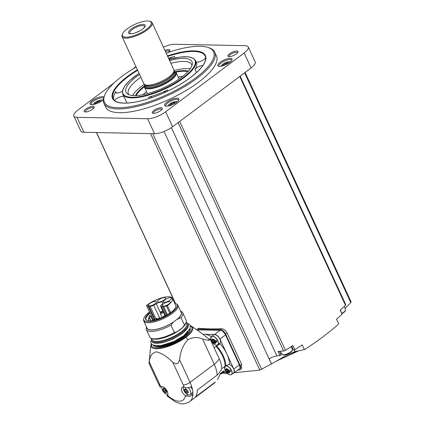 <?xml version="1.0" encoding="UTF-8"?>
<svg xmlns="http://www.w3.org/2000/svg" width="425" height="425" viewBox="0 0 425 425"><rect width="100%" height="100%" fill="white"/><g stroke="black" fill="none" stroke-linecap="round" stroke-linejoin="round"><path stroke-width="0.64" d="M146.588 320.2A16.076 5.18 155.2 0 1 146.094 319.568A16.076 5.18 155.2 0 1 150.142 313.151L153.446 320.296M156.267 303.748A5.143 1.657 -24.8 0 1 162.844 302.467A5.143 1.657 -24.8 0 1 162.265 303.87L160.974 305.32A3.485 1.121 -24.8 0 0 160.634 306.212A3.485 1.121 -24.8 0 0 161.42 306.537L162.701 306.563A5.143 1.657 -24.8 0 0 163.636 306.489L166.441 306.048A0.871 0.282 -24.8 0 0 167.407 305.633A16.772 5.408 -24.8 0 0 172.454 298.302A16.772 5.408 -24.8 0 0 162.366 297.702A16.772 5.408 -24.8 0 0 146.816 305.214A0.871 0.282 -24.8 0 0 146.567 305.586A0.871 0.282 -24.8 0 0 146.646 305.649L148.166 306.175A5.143 1.657 -24.8 0 0 148.862 306.282L150.142 306.308A3.485 1.121 -24.8 0 0 153.717 305.177L156.267 303.748L160.464 312.821M172.454 298.302L175.706 305.341A16.772 5.408 155.2 0 1 170.659 312.672A0.871 0.282 155.2 0 1 169.899 313.039A16.378 5.281 155.2 0 1 146.333 320.052A16.378 5.281 155.2 0 1 149.823 312.635L150.142 313.151M174.723 303.216A18.275 5.892 155.2 0 1 176.258 303.811A18.275 5.892 155.2 0 1 171.695 312.603A18.275 5.892 155.2 0 1 153.271 321.093A18.275 5.892 155.2 0 1 143.724 318.84A18.275 5.892 155.2 0 1 149.515 311.961M176.258 303.811L177.039 304.321A18.78 6.051 155.2 0 1 177.873 305.251A18.78 6.051 155.2 0 1 172.348 313.358A18.78 6.051 155.2 0 1 154.992 321.693A18.78 6.051 155.2 0 1 143.778 321.002A18.78 6.051 155.2 0 1 143.613 319.77L143.724 318.84M177.873 305.251L181.178 312.407A18.78 6.051 155.2 0 1 177.087 319.388L177.034 319.265A18.78 6.051 -24.8 0 1 175.605 320.397A18.78 6.051 -24.8 0 1 174.011 321.528L174.069 321.645A18.78 6.051 155.2 0 1 147.087 328.158L143.778 321.002M177.087 319.388L181.013 317.682L184.429 325.067L182.442 327.707A19.04 6.136 -24.8 0 1 177.183 331.654L174.404 332.578A20.044 6.46 155.2 0 1 151.783 338.491A20.044 6.46 155.2 0 1 149.775 336.998L146.365 329.609A20.044 6.46 155.2 0 1 146.529 327.112L146.561 327.027M180.811 311.615A18.971 6.115 155.2 0 1 177.963 318.729M180.657 311.275L180.742 311.302A20.044 6.46 155.2 0 1 182.75 312.795A20.044 6.46 155.2 0 1 181.013 317.682M182.75 312.795L186.166 320.184A20.044 6.46 155.2 0 1 186.001 322.681A20.044 6.46 155.2 0 1 184.429 325.067M146.365 329.609A20.044 6.46 155.2 0 0 170.988 325.189L173.193 322.304A18.971 6.115 155.2 0 1 155.64 329.54A18.971 6.115 155.2 0 1 146.721 327.367M173.193 322.304L174.069 321.645M170.988 325.189L174.404 332.578M186.001 322.681L185.465 323.914A18.971 6.115 155.2 0 1 180.041 329.747A18.971 6.115 155.2 0 1 153.074 338.879L151.783 338.491M186.028 322.618L186.58 323.813A18.897 6.088 155.2 0 1 181.023 331.978A18.897 6.088 155.2 0 1 163.556 340.361A18.897 6.088 155.2 0 1 152.272 339.665L151.72 338.47M186.129 322.362A19.954 6.428 155.2 0 1 187.691 323.701A19.954 6.428 155.2 0 1 181.826 332.318A19.954 6.428 155.2 0 1 163.381 341.174A19.954 6.428 155.2 0 1 151.465 340.441A19.954 6.428 155.2 0 1 151.465 338.38M149.09 362.647A5.228 1.684 -24.8 0 0 149.016 363.37L149.318 361.957C149.68 356.309 152.007 352.936 156.283 351.836C161.686 353.122 167.211 356.655 172.853 362.435L176.04 363.933A5.228 1.684 -24.8 0 0 178.054 363.157L179.626 359.826C180.317 351.629 183.085 344.909 187.924 339.665C192.727 337.067 197.62 336.866 202.608 339.054L214.253 364.257A24.4 12.75 53.2 0 1 217.106 375.163C219.412 372.863 220.942 370.717 221.701 368.725A20.915 10.928 53.2 0 0 219.247 358.865L210.046 338.948L208.776 338.922L201.392 333.014L191.712 326.336A22.902 7.379 -24.8 0 0 191.702 326.326M160.682 386.835L160.246 387.249L158.567 384.035L149.016 363.37A5.228 1.684 -24.8 0 0 149.026 363.386A32.242 10.391 155.2 0 1 149.042 363.131L150.864 345.206A22.902 7.379 155.2 0 0 162.924 347.926A22.902 7.379 155.2 0 0 185.927 337.312A22.902 7.379 -24.8 0 0 191.712 326.336L190.257 325.646M178.054 363.157A32.242 10.391 155.2 0 1 176.04 363.933M202.608 339.054L208.978 340.473A24.4 7.863 -24.8 0 0 210.046 338.948M190.995 394.055L192.865 394.995C190.745 396.36 188.472 396.684 186.033 395.973L185.396 395.659A5.488 2.869 53.2 0 1 181.826 391.228A5.488 2.869 53.2 0 1 182.091 387.334A5.488 2.869 53.2 0 1 184.19 387.202L184.811 387.419C187.25 388.131 189.523 387.807 191.643 386.442A24.4 12.75 -126.8 0 1 192.637 390.474A5.228 2.731 -126.8 0 0 190.782 386.973M149.318 361.957L159.742 384.519A19.173 10.014 53.2 0 0 160.873 386.729A5.488 2.869 53.2 0 1 166.063 389.422A5.488 2.869 53.2 0 1 167.535 395.298L166.982 395.914L175.743 402.108L180.088 403.516C182.66 404.382 185.863 403.745 189.704 401.609L213.908 383.478A24.4 12.75 53.2 0 0 214.471 383.005L215.353 382.001A24.4 12.75 53.2 0 1 214.471 383.005M214.099 347.719L216.676 346.035A21.261 11.108 53.2 0 1 225.818 365.856L221.701 368.624M211.4 336.568A22.658 11.836 -126.8 0 0 204.744 334.284A22.658 11.836 53.2 0 0 203.203 334.252A22.658 11.836 -126.8 0 0 203.118 334.257M225.818 365.856L229.511 364.161A22.658 11.836 -126.8 0 0 226.86 353.988A22.658 11.836 -126.8 0 0 220.092 343.751L216.676 346.035M217.106 375.163L197.248 390.044A24.4 12.75 -126.8 0 1 195.495 396.876L215.353 382.001M189.704 401.609A24.4 12.75 53.2 0 0 192.865 394.995A24.4 12.75 -126.8 0 0 192.769 391.409A5.228 2.731 -126.8 0 1 192.084 393.237L190.182 394.666A5.228 2.731 53.2 0 1 189.12 394.974A5.228 2.731 53.2 0 1 184.753 391.972A5.228 2.731 53.2 0 1 183.382 387.021M220.756 373.777A21.261 11.108 53.2 0 0 224.448 371.2L223.832 370.951L220.325 373.58A5.753 3.007 -126.8 0 0 220.41 373.756L217.515 379.557M229.123 364.416A5.228 2.731 53.2 0 1 233.447 368.491A5.228 2.731 53.2 0 1 233.543 372.959L231.455 374.526A5.228 2.731 53.2 0 1 230.69 374.818M223.911 373.246L227.147 373.309M232.942 373.41A5.228 2.731 -126.8 0 0 233.718 373.113A5.228 2.731 -126.8 0 0 233.792 368.996L219.953 339.038A5.228 2.731 -126.8 0 0 214.667 334.48L204.744 334.284M233.718 373.113L239.248 368.969A5.228 2.731 -126.8 0 0 239.323 364.852L225.484 334.895A5.228 2.731 -126.8 0 0 220.198 330.342L198.804 329.906A5.228 2.731 -126.8 0 0 197.747 330.214L197.551 330.363M237.894 369.984L239.057 370.005A5.228 2.731 -126.8 0 0 240.114 369.697A5.228 2.731 -126.8 0 0 240.189 365.58L225.659 334.13A5.228 2.731 -126.8 0 0 220.373 329.572L197.912 329.115A5.228 2.731 -126.8 0 0 196.849 329.423A5.228 2.731 -126.8 0 0 196.578 329.694M240.189 365.58L241.692 364.453L227.157 333.003C225.664 330.294 223.784 328.865 221.515 328.716A209.132 67.394 155.2 0 1 199.054 328.259L196.849 329.423M164.045 131.484L271.453 363.938L259.818 370.095L234.239 372.725M241.692 364.453L241.379 368.746L240.114 369.697M113.948 83.056L77.961 110.017A13.94 4.494 -24.8 0 0 73.86 116.036L80.782 131.012A13.94 4.494 -24.8 0 0 83.927 132.292L154.519 133.721A13.94 4.494 -24.8 0 0 172.593 126.767L251.079 67.963A13.94 4.494 -24.8 0 0 255.181 61.944L248.258 46.968A13.94 4.494 -24.8 0 0 245.113 45.688L174.521 44.258A13.94 4.494 -24.8 0 0 163.434 47.164M73.86 116.036A13.94 4.494 -24.8 0 0 77.005 117.316L147.597 118.745A13.94 4.494 -24.8 0 0 165.67 111.791L244.157 52.987A13.94 4.494 -24.8 0 0 248.258 46.968M135.931 66.587L132.032 69.503M166.998 102.074A7.841 2.529 -24.8 0 0 165.479 106.043A7.841 2.529 -24.8 0 0 172.869 104.465A7.841 2.529 -24.8 0 0 178.867 99.859A7.841 2.529 -24.8 0 0 175.382 98.334A7.841 2.529 -24.8 0 0 166.998 102.074M220.155 62.247A7.841 2.529 -24.8 0 0 218.636 66.22A7.841 2.529 -24.8 0 0 226.031 64.637A7.841 2.529 -24.8 0 0 232.023 60.031A7.841 2.529 -24.8 0 0 228.538 58.507A7.841 2.529 -24.8 0 0 220.155 62.247M103.966 97.012A7.841 2.529 -24.8 0 0 92.337 100.56A7.841 2.529 -24.8 0 0 90.817 104.534A7.841 2.529 -24.8 0 0 97.065 103.445A7.841 2.529 -24.8 0 0 103.397 99.493M103.96 103.344L105.687 107.084A60.998 19.656 -24.8 0 0 142.115 109.331A60.998 19.656 -24.8 0 0 198.496 82.259A60.998 19.656 -24.8 0 0 216.431 55.914L214.699 52.174A60.998 19.656 155.2 0 1 196.764 78.513A60.998 19.656 155.2 0 1 140.383 105.586A60.998 19.656 155.2 0 1 103.96 103.344A60.998 19.656 155.2 0 1 104.46 95.742L104.895 94.733A60.127 19.375 155.2 0 1 136.143 67.044M160.623 110.612A5.488 1.769 155.2 0 1 152.819 113.252A5.488 1.769 155.2 0 1 156.512 108.938A5.488 1.769 155.2 0 1 162.191 108.922A5.488 1.769 155.2 0 1 160.623 110.612M236.305 53.911A5.488 1.769 155.2 0 1 228.501 56.552A5.488 1.769 155.2 0 1 232.193 52.232A5.488 1.769 155.2 0 1 237.873 52.222A5.488 1.769 155.2 0 1 236.305 53.911M164.969 50.49A5.488 1.769 155.2 0 1 169.803 50.841A5.488 1.769 155.2 0 1 168.422 52.381M92.554 109.23A5.488 1.769 155.2 0 1 84.75 111.876A5.488 1.769 155.2 0 1 88.442 107.557A5.488 1.769 155.2 0 1 94.122 107.546A5.488 1.769 155.2 0 1 92.554 109.23M85.414 111.966A4.617 1.487 155.2 0 1 85.34 111.849A4.617 1.487 155.2 0 1 88.905 108.561A4.617 1.487 155.2 0 1 93.723 107.971A4.617 1.487 155.2 0 1 93.76 108.109M165.437 51.499A4.617 1.487 155.2 0 1 169.405 51.271A4.617 1.487 155.2 0 1 169.442 51.409M229.171 56.647A4.617 1.487 155.2 0 1 229.091 56.525A4.617 1.487 155.2 0 1 232.656 53.237A4.617 1.487 155.2 0 1 237.474 52.652A4.617 1.487 155.2 0 1 237.517 52.79M153.489 113.348A4.617 1.487 155.2 0 1 153.409 113.225A4.617 1.487 155.2 0 1 156.974 109.937A4.617 1.487 155.2 0 1 161.792 109.353A4.617 1.487 155.2 0 1 161.835 109.491M280.914 354.88A0.871 0.282 -24.8 0 0 280.904 354.864L279.273 351.326L280.914 354.88A0.871 0.282 -24.8 0 1 279.894 355.629L277.955 351.438L283.613 350.965A1.742 0.563 -24.8 0 0 285.441 350.285A209.132 67.394 -24.8 0 0 292.926 345.525L294.86 349.717A209.132 67.394 -24.8 0 0 302.202 344.872L304.406 349.637L295.019 351.565L286.748 355.087L271.511 363.912L269.163 358.833A8.712 2.81 -24.8 0 1 276.856 355.884L171.381 127.627M240.152 76.155L345.769 304.736A1.742 0.563 -24.8 0 1 345.483 305.304A209.132 67.394 -24.8 0 1 340.197 310.107L342.136 314.303A1.307 0.42 -24.8 0 0 342.178 314.08L340.303 310.016M342.136 314.303A209.132 67.394 -24.8 0 1 336.483 319.186L338.688 323.951C328.727 332.833 317.3 341.392 304.406 349.637M293.447 349.754A1.307 0.42 -24.8 0 0 293.436 349.913A1.307 0.42 -24.8 0 0 294.86 349.717M292.719 348.362A6.97 2.247 -24.8 0 0 291.901 348.261M281.387 353.122A6.97 2.247 -24.8 0 0 280.792 354.62M279.894 355.629L276.856 355.884M350.949 301.819L350.806 302.627L345.068 308.47M166.202 53.157A60.127 19.375 155.2 0 1 207.538 47.308L208.585 47.627A60.998 19.656 155.2 0 1 214.699 52.174M207.538 47.308A60.127 19.375 155.2 0 1 195.888 77.759A60.127 19.375 155.2 0 1 131.617 106.425A60.127 19.375 155.2 0 1 104.895 94.733M168.571 58.289A50.713 16.341 155.2 0 1 174.431 56.488A5.318 1.711 -24.8 0 0 169.044 59.309M113.64 99.53A50.713 16.341 155.2 0 1 115.765 91.672A5.318 1.711 -24.8 0 0 115.579 92.602A5.318 1.711 -24.8 0 0 122.395 91.269M114.553 100.491A5.318 1.711 -24.8 0 1 119.393 97.155A5.318 1.711 -24.8 0 1 124.031 96.751A40.083 12.92 155.2 0 1 123.632 96.066L122.772 94.196L122.411 91.162L124.578 86.264L129.912 80.357L139.071 73.387M151.996 97.575A5.318 1.711 -24.8 0 0 151.948 97.41A5.318 1.711 -24.8 0 0 148.633 97.251A40.083 12.92 155.2 0 0 167.652 89.935A5.318 1.711 -24.8 0 0 163.912 92.847M196.164 61.907A5.318 1.711 -24.8 0 0 201.296 61.083A5.318 1.711 -24.8 0 0 205.631 57.688M169.134 59.5L180.444 57.03L188.275 56.801L193.471 58.331L195.542 60.568L196.408 62.443A40.083 12.92 155.2 0 1 195.006 69.44L196.456 72.59M202.895 65.429A5.318 1.711 -24.8 0 0 195.006 69.44M169.639 60.594A36.364 11.719 155.2 0 1 192.318 64.143A36.364 11.719 155.2 0 1 181.305 77.462A36.364 11.719 155.2 0 1 127.585 94.052A36.364 11.719 155.2 0 1 139.575 74.481M128.94 94.738A34.855 11.231 155.2 0 1 128.382 93.877A34.855 11.231 155.2 0 1 140.845 77.228M170.903 63.336A34.855 11.231 155.2 0 1 191.664 64.637A34.855 11.231 155.2 0 1 191.962 65.62M132.616 95.519A34.855 11.231 155.2 0 1 144.314 84.336M174.069 70.587A34.855 11.231 155.2 0 1 190.172 68.924M142.981 94.695A30.499 9.828 155.2 0 1 146.561 91.672M178.202 77.052A30.499 9.828 155.2 0 1 182.83 76.282M149.648 21.25L150.487 21.505A16.554 5.334 155.2 0 1 152.145 22.737L173.873 69.764A16.554 5.334 155.2 0 1 174.016 70.237A16.554 5.334 155.2 0 1 169.007 76.914A16.554 5.334 155.2 0 1 144.08 84.065A16.554 5.334 155.2 0 1 143.815 83.656L122.087 36.63A16.554 5.334 155.2 0 1 122.225 34.563L122.575 33.761A15.858 5.111 155.2 0 1 134.698 24.443A15.858 5.111 155.2 0 1 149.648 21.25A15.858 5.111 155.2 0 1 146.572 29.282A15.858 5.111 155.2 0 1 129.62 36.842A15.858 5.111 155.2 0 1 122.575 33.761M152.145 22.737A16.554 5.334 155.2 0 1 147.278 29.888A16.554 5.334 155.2 0 1 131.973 37.235A16.554 5.334 155.2 0 1 122.087 36.63M142.455 29.198A9.148 2.948 155.2 0 1 130.863 33.761A9.148 2.948 155.2 0 1 130.358 29.665A9.148 2.948 155.2 0 1 141.482 24.528A9.148 2.948 155.2 0 1 144.277 27.561A9.148 2.948 155.2 0 1 142.455 29.198M131.399 33.734A8.017 2.582 155.2 0 1 130.178 33.405A8.017 2.582 155.2 0 1 136.016 27.301A8.017 2.582 155.2 0 1 144.447 26.812A8.017 2.582 155.2 0 1 143.905 27.954M136.574 32.401A5.578 1.796 155.2 0 1 139.538 31.03M103.62 98.218A6.97 2.247 -24.8 0 0 93.218 101.32A6.97 2.247 -24.8 0 0 91.168 104.332A6.97 2.247 -24.8 0 0 91.439 104.646M95.795 103.912A1.206 0.388 -24.8 0 0 95.832 103.711A1.206 0.388 -24.8 0 0 95.317 103.62L95.019 103.567L95.694 103.02A1.206 0.388 -24.8 0 0 96.895 102.122L98.095 101.538A1.206 0.388 -24.8 0 0 99.631 101.108L100.454 101.123A1.206 0.388 -24.8 0 0 100.268 101.501A1.206 0.388 -24.8 0 0 100.725 101.602M231.71 60.578A6.97 2.247 -24.8 0 0 231.641 60.169A6.97 2.247 -24.8 0 0 227.481 59.914A6.97 2.247 -24.8 0 0 221.037 63.006A6.97 2.247 -24.8 0 0 218.987 66.018A6.97 2.247 -24.8 0 0 219.258 66.332M223.614 65.599A1.206 0.388 -24.8 0 0 223.651 65.397A1.206 0.388 -24.8 0 0 223.136 65.307L222.838 65.253L223.513 64.706A1.206 0.388 -24.8 0 0 224.713 63.808L225.914 63.224A1.206 0.388 -24.8 0 0 227.444 62.794L228.268 62.81A1.206 0.388 -24.8 0 0 228.087 63.187A1.206 0.388 -24.8 0 0 228.544 63.288M178.553 100.406A6.97 2.247 -24.8 0 0 178.484 99.997A6.97 2.247 -24.8 0 0 174.324 99.742A6.97 2.247 -24.8 0 0 167.88 102.834A6.97 2.247 -24.8 0 0 165.83 105.846A6.97 2.247 -24.8 0 0 166.095 106.16M170.457 105.427A1.206 0.388 -24.8 0 0 170.494 105.225A1.206 0.388 -24.8 0 0 169.973 105.134L169.681 105.081L170.356 104.529A1.206 0.388 -24.8 0 0 171.551 103.636L172.757 103.047A1.206 0.388 -24.8 0 0 174.287 102.622L175.111 102.637A1.206 0.388 -24.8 0 0 174.93 103.015A1.206 0.388 -24.8 0 0 175.387 103.11M286.455 354.455L286.748 355.087M294.27 349.95L295.019 351.565M210.986 337.152A5.228 2.731 53.2 0 1 211.48 336.504L213.573 334.937A5.228 2.731 53.2 0 1 218.891 337.487A5.228 2.731 53.2 0 1 219.842 343.31L217.754 344.872A5.228 2.731 53.2 0 1 216.989 345.169M218.859 344.043A5.753 3.007 -126.8 0 0 220.092 343.751M229.415 371.694L230.711 371.524L230.021 370.026L228.145 370.186A0.855 0.446 -126.8 0 1 227.827 369.601L227.131 369.182A0.855 0.446 -126.8 0 1 227.03 369.352A0.855 0.446 -126.8 0 1 226.371 369.166L225.988 369.059L226.052 369.564A0.855 0.446 -126.8 0 1 226.27 370.148L224.905 369.925L225.601 371.418L226.961 371.647A0.855 0.446 -126.8 0 1 227.285 372.231L227.975 372.645A0.855 0.446 -126.8 0 1 228.076 372.475A0.855 0.446 -126.8 0 1 228.74 372.661L229.117 372.767L229.054 372.263A0.855 0.446 -126.8 0 1 228.836 371.684L229.415 371.694A2.614 1.365 53.2 0 1 228.592 373.161A2.614 1.365 53.2 0 1 226.387 371.631M215.709 342.04L217.01 341.87L216.32 340.372L214.444 340.531A0.855 0.446 -126.8 0 1 214.12 339.947L213.43 339.527A0.855 0.446 -126.8 0 1 213.329 339.703A0.855 0.446 -126.8 0 1 212.665 339.511L212.288 339.405L212.351 339.91A0.855 0.446 -126.8 0 1 212.569 340.494L211.204 340.271L211.894 341.769L213.26 341.992A0.855 0.446 -126.8 0 1 213.584 342.577L214.274 342.996A0.855 0.446 -126.8 0 1 214.375 342.821A0.855 0.446 -126.8 0 1 215.039 343.007L215.417 343.118L215.353 342.614A0.855 0.446 -126.8 0 1 215.135 342.029L215.709 342.04A2.614 1.365 53.2 0 1 214.891 343.506A2.614 1.365 53.2 0 1 212.686 341.982M216.553 340.967L215.135 342.029M213.855 339.527L212.569 340.494M212.925 340.228L213.185 340.802L211.894 341.769M213.185 340.802L214.806 340.834L213.26 341.992M215.395 341.833L215.13 341.418A0.855 0.446 -126.8 0 0 214.806 340.834M230.254 370.621L228.836 371.684M227.556 369.182L226.27 370.148M226.626 369.883L226.892 370.451L225.601 371.418M226.892 370.451L228.507 370.488L226.961 371.647M229.096 371.487L228.831 371.073A0.855 0.446 -126.8 0 0 228.507 370.488M167.838 394.533A5.228 2.731 53.2 0 1 167.62 394.538A5.228 2.731 53.2 0 1 163.253 391.537A5.228 2.731 53.2 0 1 161.883 386.585M166.998 391.786L166.127 392.169L166.037 393.003M166.175 392.126L166.919 391.568L165.458 392.663L166.143 392.679M165.458 392.663L163.657 391.175L162.86 389.077M163.035 389.093L163.418 389.077L163.035 389.093M166.898 392.015L165.277 389.141L164.209 388.493L163.524 388.482L163.418 389.077M163.636 388.099L163.524 388.482L163.965 388.152M166.632 392.062L166.127 392.169M192.637 390.474A5.228 2.731 53.2 0 1 192.769 391.409M188.259 387.728A5.228 2.731 53.2 0 1 190.182 394.666M188.498 392.227L187.627 392.604L187.537 393.438M187.675 392.562L188.418 392.004L186.958 393.098L187.643 393.114M186.958 393.098L185.157 391.611L184.36 389.513M184.535 389.528L184.917 389.513L184.535 389.528M188.397 392.45L186.777 389.576L185.709 388.928L185.024 388.918L184.917 389.513M185.135 388.535L185.024 388.918L185.459 388.588M188.132 392.498L187.627 392.604M166.117 390.782A1.004 0.526 -126.8 0 0 165.989 390.814L164.385 392.02M165.086 389.199A1.004 0.526 -126.8 0 1 165.261 389.975A0.574 0.303 -126.8 0 0 165.479 390.58A0.574 0.303 -126.8 0 0 165.989 390.814M187.616 391.218A1.004 0.526 -126.8 0 0 187.489 391.25L185.884 392.456M186.586 389.635A1.004 0.526 -126.8 0 1 186.761 390.41A0.574 0.303 -126.8 0 0 186.979 391.016A0.574 0.303 -126.8 0 0 187.489 391.25M208.978 340.473A32.72 10.545 -24.8 0 0 208.776 338.922M177.183 331.654L182.442 327.707M158.695 299.811A4.447 1.434 -24.8 0 0 157.388 301.729A4.447 1.434 -24.8 0 0 162.021 301.166A4.447 1.434 -24.8 0 0 165.452 297.999A4.447 1.434 -24.8 0 0 162.802 297.84A4.447 1.434 -24.8 0 0 158.695 299.811M164.746 299.933A4.447 1.434 -24.8 0 0 163.439 301.851A4.447 1.434 -24.8 0 0 168.077 301.288A4.447 1.434 -24.8 0 0 171.509 298.122A4.447 1.434 -24.8 0 0 168.858 297.962A4.447 1.434 -24.8 0 0 164.746 299.933M163.482 303.875A4.447 1.434 -24.8 0 0 162.175 305.798A4.447 1.434 -24.8 0 0 166.812 305.23A4.447 1.434 -24.8 0 0 170.244 302.069A4.447 1.434 -24.8 0 0 167.593 301.904A4.447 1.434 -24.8 0 0 163.482 303.875M149.637 303.599A4.447 1.434 -24.8 0 0 148.33 305.517A4.447 1.434 -24.8 0 0 152.968 304.953A4.447 1.434 -24.8 0 0 156.4 301.787A4.447 1.434 -24.8 0 0 153.749 301.623A4.447 1.434 -24.8 0 0 149.637 303.599M163.365 312.125A1.732 0.558 155.2 0 1 162.908 312.582A1.732 0.558 155.2 0 1 161.309 313.353A1.732 0.558 155.2 0 1 160.273 313.289A1.732 0.558 155.2 0 1 161.404 312.157M161.819 311.961A1.732 0.558 155.2 0 1 163.163 311.684M162.026 311.822A0.861 0.276 155.2 0 1 160.724 312.189A0.861 0.276 155.2 0 1 161.744 311.424A0.861 0.276 155.2 0 1 162.026 311.822M149.876 315.69L149.196 315.823L149.876 315.69M149 317.762L148.32 317.9L149 317.762M159.736 317.98L159.056 318.112L159.736 317.98M164.294 315.982L163.62 316.115L164.294 315.982M153.717 305.177L159.545 317.788M150.142 306.308L156.283 319.6M161.42 306.537L165.644 315.685M182.24 333.216A19.954 6.428 155.2 0 1 163.795 342.072A19.954 6.428 155.2 0 1 151.879 341.339C152.607 342.757 154.498 343.411 157.553 343.288L164.332 342.098C170.967 340.165 176.938 337.275 182.235 333.423C186.958 329.832 188.913 326.889 188.11 324.599A19.954 6.428 155.2 0 1 182.24 333.216M187.877 327.239A19.693 6.348 155.2 0 1 182.182 333.439A19.693 6.348 155.2 0 1 154.041 342.874M188.009 331.925A19.954 6.428 155.2 0 1 183.558 336.063A19.954 6.428 155.2 0 1 157.516 346.014M189.89 329.194A19.954 6.428 155.2 0 1 183.834 336.664A19.954 6.428 155.2 0 1 154.222 345.679M190.172 328.525A20.214 6.513 155.2 0 1 184.094 336.887A20.214 6.513 155.2 0 1 165.931 345.716A20.214 6.513 155.2 0 1 153.531 345.456M190.368 326.012A22.142 7.135 155.2 0 1 185.279 336.913A22.142 7.135 155.2 0 1 162.419 347.31A22.142 7.135 155.2 0 1 151.491 343.974M187.924 339.665L185.927 337.312M179.626 359.826L190.055 382.388L214.253 364.257A24.4 7.863 -24.8 0 0 219.247 358.865M185.396 395.659A19.173 10.014 53.2 0 1 167.535 395.298M172.853 362.435L183.276 384.992A19.173 10.014 53.2 0 1 184.19 387.202M183.276 384.992A5.228 1.684 -24.8 0 0 190.055 382.388A24.4 12.75 53.2 0 1 191.643 386.442M158.567 384.035A5.228 1.684 -24.8 0 0 159.742 384.519M215.958 346.322A20.74 10.837 53.2 0 1 225.08 366.09M223.832 370.951A20.74 10.837 53.2 0 1 222.355 372.576L220.278 374.133M219.953 339.038L225.484 334.895M233.792 368.996L239.323 364.852M225.659 334.13L227.157 333.003M259.818 370.095L150.567 133.641M175.525 303.445L96.56 132.547M154.519 133.721L147.597 118.745M172.593 126.767L165.67 111.791M251.079 67.963L244.157 52.987M83.927 132.292L77.005 117.316M285.441 350.285L179.701 121.444M283.613 350.965L178.112 122.634M345.483 305.304L239.742 76.457M350.806 302.627L244.614 72.808M261.673 369.405L152.756 133.689M296.836 351.199A47.228 15.22 155.2 0 1 279.762 359.194M167.471 55.903A51.149 16.485 155.2 0 1 204.159 53.826A51.149 16.485 155.2 0 1 190.379 77.642A51.149 16.485 155.2 0 1 120.371 102.866A51.149 16.485 155.2 0 1 137.413 69.796M167.705 56.413A50.713 16.341 155.2 0 1 205.195 56.111C207.161 61.211 202.194 68.398 190.288 77.669C179.021 85.951 166.021 92.666 151.289 97.814C140.797 101.357 131.92 103.121 124.668 103.105C118.267 102.962 114.421 101.479 113.119 98.653A50.713 16.341 155.2 0 1 137.647 70.306M174.431 56.488L175.111 57.959M115.765 91.672L116.402 93.059M124.031 96.751L126.948 103.062M148.633 97.251L149.212 98.504M167.652 89.935L168.103 90.907M195.542 60.568A40.083 12.92 155.2 0 1 183.759 77.881A40.083 12.92 155.2 0 1 146.705 95.673A40.083 12.92 155.2 0 1 122.772 94.196M169.145 59.527A39.647 12.777 155.2 0 1 194.459 59.537A39.647 12.777 155.2 0 1 183.318 77.504A39.647 12.777 155.2 0 1 130.14 97.182A39.647 12.777 155.2 0 1 139.087 73.413M135.517 95.593A30.935 9.972 155.2 0 1 144.309 86.116M175.429 71.735A30.935 9.972 155.2 0 1 188.349 71.182M136.202 95.567A30.499 9.828 155.2 0 1 144.362 86.79M175.907 72.213A30.499 9.828 155.2 0 1 187.882 71.692M174.16 71.129L175.498 71.793L176.152 72.611A17.425 5.615 155.2 0 1 171.025 80.139A17.425 5.615 155.2 0 1 154.918 87.874A17.425 5.615 155.2 0 1 144.511 87.231L147.48 93.654M170.675 79.836A17.08 5.504 155.2 0 1 152.602 87.943A17.08 5.504 155.2 0 1 144.75 84.846L145.201 85.823A16.208 5.222 155.2 0 0 154.881 86.418A16.208 5.222 155.2 0 0 169.862 79.225A16.208 5.222 155.2 0 0 174.627 72.223L174.176 71.246A17.08 5.504 155.2 0 1 170.675 79.836M174.255 71.416A16.904 5.445 155.2 0 1 170.568 79.831A16.904 5.445 155.2 0 1 152.899 87.816A16.904 5.445 155.2 0 1 144.829 85.016M174.176 71.262A16.208 5.222 155.2 0 1 169.363 78.147A16.208 5.222 155.2 0 1 154.551 85.292A16.208 5.222 155.2 0 1 144.76 84.857M174.016 70.237L174.192 71.363A16.246 5.233 155.2 0 1 169.278 77.913A16.246 5.233 155.2 0 1 144.824 84.931L144.08 84.065M102.473 100.358A4.988 1.61 -24.8 0 0 94.988 102.542A4.988 1.61 -24.8 0 0 93.473 104.513M230.286 62.045A4.988 1.61 -24.8 0 0 222.806 64.228A4.988 1.61 -24.8 0 0 221.292 66.199M177.129 101.873A4.988 1.61 -24.8 0 0 169.649 104.056A4.988 1.61 -24.8 0 0 168.135 106.027M96.066 103.822L95.694 103.02M97.437 103.296L96.895 102.122M98.653 102.744L98.095 101.538M100.045 102.005L99.631 101.108M170.728 105.331L170.356 104.529M172.093 104.805L171.551 103.636M173.315 104.252L172.757 103.047M174.707 103.519L174.287 102.622M223.885 65.508L223.513 64.706M225.255 64.983L224.713 63.808M226.472 64.43L225.914 63.224M227.864 63.692L227.444 62.794M280.298 351.241L282.067 354.291A5.668 1.827 -24.8 0 0 287.953 353.526A5.668 1.827 -24.8 0 0 292.352 349.541L291.3 346.572M283.034 354.748A5.148 1.657 -24.8 0 0 288.07 353.781A5.148 1.657 -24.8 0 0 292.071 350.572M341.838 313.342A5.668 1.827 -24.8 0 0 345.509 309.713L344.33 306.377M341.955 313.597A5.148 1.657 -24.8 0 0 345.233 310.744M220.373 329.572L221.515 328.716M197.912 329.115L199.054 328.259M214.667 334.48L220.198 330.342M197.885 330.592L198.804 329.906M224.687 366.807A5.228 2.731 53.2 0 1 225.186 366.159A5.228 2.731 53.2 0 1 230.504 368.703A5.228 2.731 53.2 0 1 231.455 374.526L230.323 374.861L229.08 374.563C227.168 374.127 225.633 372.082 224.48 368.422A5.169 2.704 53.2 0 1 227.205 366.18A5.169 2.704 53.2 0 1 231.678 371.131A5.169 2.704 53.2 0 1 230.286 374.85A5.169 2.704 53.2 0 1 229.08 374.563M225.696 370.132A2.614 1.365 53.2 0 1 226.514 368.666A2.614 1.365 53.2 0 1 228.719 370.196M210.779 338.767L211.48 336.504A5.228 2.731 53.2 0 1 216.803 339.049A5.228 2.731 53.2 0 1 217.754 344.872L216.623 345.206L215.379 344.909C213.467 344.473 211.932 342.428 210.779 338.767A5.169 2.704 53.2 0 1 213.504 336.526A5.169 2.704 53.2 0 1 217.972 341.477A5.169 2.704 53.2 0 1 216.585 345.196A5.169 2.704 53.2 0 1 215.379 344.909M211.995 340.483A2.614 1.365 53.2 0 1 212.813 339.017A2.614 1.365 53.2 0 1 215.018 340.542M212.771 339.596L212.351 339.91M215.13 341.418L213.584 342.577M215.417 342.725L215.039 343.007M226.472 369.251L226.052 369.564M228.831 371.073L227.285 372.231M229.117 372.38L228.74 372.661M186.033 395.973L187.808 394.639M165.261 389.975L163.657 391.175M164.454 388.891L163.078 389.922M186.761 390.41L185.157 391.611M185.953 389.327L184.577 390.357M148.166 306.175L154.578 320.057M146.646 305.649L150.052 313.013M166.441 306.048L169.729 313.161M163.636 306.489L167.413 314.67M167.407 305.633L170.659 312.672M148.862 306.282L155.157 319.908M162.701 306.563L166.653 315.116M157.399 319.255L157.154 318.723L156.161 319.186L156.342 319.579M149.972 315.467L150.833 316.296A0.861 0.276 155.2 0 1 150.583 316.668A0.861 0.276 155.2 0 1 149.781 317.05A0.861 0.276 155.2 0 1 149.271 317.018L149.717 317.996M149.095 317.539L149.956 318.368A0.861 0.276 155.2 0 1 149.706 318.739A0.861 0.276 155.2 0 1 148.909 319.122A0.861 0.276 155.2 0 1 148.394 319.09L149.154 320.748M160.634 306.212L165.134 315.956M151.465 340.441L151.879 341.339M187.691 323.701L188.11 324.599M154.913 343.156L162.031 342.816L173.241 338.916L182.251 333.598L187.526 328.084M151.289 339.851L150.891 341.174L151.135 343.363L152.676 345.042L160.337 345.775L174.006 341.445L183.818 335.686L190.235 328.323L190.134 325.348L188.636 323.749L187.356 323.186M151.284 343.655L150.864 345.206M220.469 373.989L226.079 372.151M351.14 301.947L245.097 72.447M175.366 303.392L96.427 132.547M276.739 360.937L298.669 350.827M176.152 72.611L179.116 79.034M144.511 87.231L144.675 84.756M93.133 104.571L94.849 102.584L97.368 101.108L101.038 99.992L102.733 100.135M220.952 66.257L222.668 64.271L225.186 62.794L228.857 61.678L230.552 61.822M167.795 106.085L169.506 104.098L172.029 102.622L175.7 101.506L177.395 101.649M100.406 101.798L100.268 101.501M175.063 103.312L174.93 103.015M228.22 63.484L228.087 63.187M291.757 346.279L293.436 349.913M282.067 354.291C283.002 354.763 282.115 355.927 288.076 353.812C293.675 350.551 292.055 350.577 292.352 349.541M341.966 313.623L344.404 311.987L345.307 310.941L345.509 309.713M224.48 368.422L225.558 365.877M213.695 339.426L213.329 339.703M215.167 342.226L214.375 342.821M227.396 369.081L227.03 369.352M228.873 371.88L228.076 372.475M164.209 388.493L163.375 389.119M185.709 388.928L184.875 389.555M146.567 305.586L149.818 312.625M160.273 313.289L162.175 317.406M161.261 312.131L161.798 312.455L161.893 311.838M162.43 312.991L161.893 312.667L161.798 313.283M154.488 320.02A0.547 0.547 0 0 0 153.446 320.307M157.154 318.723A0.547 0.547 0 0 0 156.427 318.458A0.547 0.547 0 0 0 156.161 319.186M158.95 318.718A0.547 0.547 0 0 0 157.935 319.074M150.833 316.296L152.75 320.439M149.196 315.823L149.271 317.018M149.956 318.368L151.024 320.678M148.32 317.9L148.394 319.09M159.056 318.112L158.977 318.707M159.832 317.757L160.692 318.585M163.62 316.115L163.545 316.763M164.39 315.759L164.895 316.083"/></g></svg>
